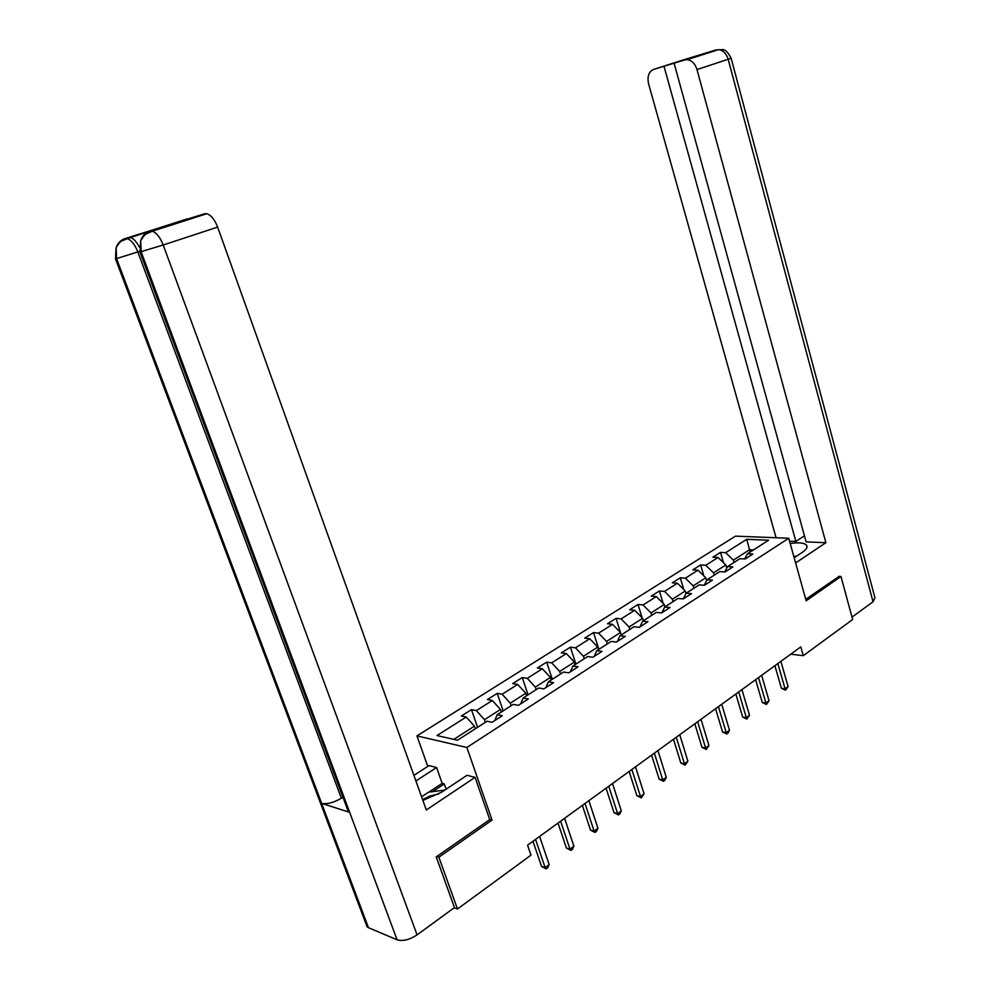<?xml version="1.0" encoding="UTF-8"?>
<svg xmlns="http://www.w3.org/2000/svg" width="990" height="990" viewBox="0 0 990 990"><rect width="100%" height="100%" fill="white"/><g stroke="black" fill="none" stroke-linecap="round" stroke-linejoin="round"><path stroke-width="1.49" d="M427.767 766.409L416.951 735.904L735.496 536.135L788.733 538.251L466.872 747.475L416.951 735.904M746.745 539.303L725.633 552.668L720.485 552.408L712.911 557.197L718.047 557.481L705.759 565.265L700.623 564.943L692.851 569.856L697.987 570.191L685.389 578.172L680.266 577.801L672.309 582.825L677.42 583.221L664.513 591.401L659.402 590.968L651.234 596.129L656.333 596.574L643.092 604.964L638.005 604.482L629.628 609.778L634.714 610.273L621.126 618.886L616.052 618.342L607.464 623.774L612.525 624.331L598.579 633.167L593.53 632.561L584.706 638.129L589.755 638.76L575.438 647.831L570.413 647.163L561.355 652.88L566.367 653.573L551.665 662.879L546.678 662.149L537.372 668.015L542.359 668.782L527.249 678.348L522.287 677.544L512.733 683.57L517.683 684.412L502.165 694.25L497.228 693.359L487.414 699.559L492.327 700.487L476.363 710.597L471.475 709.62L461.377 716.005L466.253 717.008L436.986 735.545L457.529 740.211L486.993 721.265L492.092 722.304L502.289 715.733L497.178 714.718L513.241 704.397L518.364 705.35L528.276 698.952L523.128 698.024L538.746 687.988L543.918 688.867L553.546 682.654L548.373 681.801L563.558 672.037L568.755 672.841L578.123 666.79L572.913 666.023L587.689 656.531L592.911 657.249L602.031 651.37L596.797 650.665L611.177 641.421L616.423 642.077L625.296 636.347L620.037 635.729L634.046 626.72L639.317 627.314L647.955 621.732L642.671 621.175L656.308 612.402L661.605 612.934L670.02 607.501L664.723 606.994L678.001 598.455L683.31 598.925L691.515 593.629L686.206 593.183L699.15 584.867L704.472 585.263L712.466 580.115L707.132 579.732L719.755 571.614L725.088 571.96L732.885 566.936L727.551 566.602L739.864 558.694L745.198 558.979L752.808 554.078L747.462 553.806L768.599 540.206L746.745 539.303L749.541 549.759L733.38 560.117L734.048 562.431M790.75 654.192L803.286 655.677L800.811 646.891L527.571 845.163L530.986 855.15L457.467 909.006L438.867 857.192L492.042 820.079L466.872 747.475M485.397 722.292L484.518 719.693L500.457 709.471L501.324 712.045M494.864 720.522L497.178 714.718M476.363 710.597L484.518 719.693M492.327 700.487L500.457 709.471M511.137 705.734L510.283 703.172L525.789 693.235L526.63 695.784M520.715 703.841L523.128 698.024M502.165 694.25L510.283 703.172M517.683 684.412L525.789 693.235M536.184 689.646L535.343 687.11L550.428 677.432L551.244 679.957M545.861 687.605L548.373 681.801M527.249 678.348L535.343 687.11M542.359 668.782L550.428 677.432M560.538 673.98L559.721 671.468L574.398 662.062L575.202 664.55M570.327 671.826L572.913 666.023M551.665 662.879L559.721 671.468M566.367 653.573L574.398 662.062M584.249 658.734L583.457 656.259L597.75 647.089L598.529 649.551M594.124 656.469L596.797 650.665M575.438 647.831L583.457 656.259M589.755 638.76L597.75 647.089M607.34 643.896L606.561 641.433L620.482 632.511L621.25 634.949L616.052 618.342M617.302 641.52L620.037 635.729M598.579 633.167L606.561 641.433M612.525 624.331L620.482 632.511M629.826 629.43L629.071 627.004L642.634 618.304L643.376 620.718M639.862 626.955L642.671 621.175M621.126 618.886L629.071 627.004M634.714 610.273L642.634 618.304M651.742 615.347L650.999 612.946L664.216 604.469L664.946 606.858M661.84 612.773L664.723 606.994M643.092 604.964L650.999 612.946M656.333 596.574L664.216 604.469M673.101 601.611L672.383 599.235L685.266 590.968L686.033 593.517M683.273 598.913L686.206 593.183M664.513 591.401L672.383 599.235M677.42 583.221L685.266 590.968M693.916 588.221L693.223 585.87L705.783 577.814L706.637 580.685M704.261 585.251L707.132 579.732M685.389 578.172L693.223 585.87M697.987 570.191L705.783 577.814M714.236 575.165L713.543 572.839L725.806 564.968L726.734 568.149M724.717 571.935L727.551 566.602M705.759 565.265L713.543 572.839M718.047 557.481L725.806 564.968M750.197 552.049L749.541 549.759L753.452 549.945M744.666 558.954L747.462 553.806M725.633 552.668L733.38 560.117M788.733 538.251L806.157 600.782L840.968 576.477L838.728 576.341M840.968 576.477L852.65 619.517L803.286 655.677M436.776 856.499L438.867 857.192M454.187 907.78L457.467 909.006M475.311 728.776L474.408 726.177L453.841 739.369M466.253 717.008L474.408 726.177M720.485 552.408L723.492 562.741M700.623 564.943L703.865 575.933M680.266 577.801L683.768 589.495M659.402 590.968L663.189 603.43M638.005 604.482L642.102 617.772M593.53 632.561L598.863 649.341M570.413 647.163L575.883 664.117M546.678 662.149L552.284 679.288M522.287 677.544L528.054 694.869M497.228 693.359L503.155 710.87M471.475 709.62L477.564 727.328M492.042 820.079L489.666 819.398M774.898 665.701L781.395 688.285L785.058 688.805L777.831 663.572M788.09 686.553L785.515 690.228L785.058 688.805L788.09 686.553L780.875 661.357M785.515 690.228L781.395 688.285M793.832 556.541L796.814 556.021M438.657 794.005L429.759 796.047L422.619 799.685M421.579 796.802L428.621 792.161L444.819 790.07M794.178 557.778L802.37 552.321C806.442 549.524 807.828 547.161 806.528 545.205C804.189 542.792 798.744 542.223 790.206 543.51M795.613 562.951L825.883 542.706L806.12 541.876L674.079 63.187L718.591 49.611C721.524 50.985 724.507 45.552 731.152 58.261L696.985 69.585C695.091 63.682 691.849 60.365 687.283 59.648L684.832 59.907M804.449 535.837L795.886 541.456L789.55 541.183M825.883 542.706L696.985 69.585M731.165 58.311L874.962 597.873L873.044 601.759L851.994 617.129M674.079 63.187L653.561 69.448C648.722 71.713 647.076 76.527 648.611 83.878L776.073 537.743M685.637 59.227L716.191 49.859M663.993 66.268L795.886 541.456M839.136 576.366L805.749 599.321M422.866 800.403L441.763 792.099L467.032 775.294L475.076 777.36L426.306 809.981L217.639 227.106L163.202 245L417.075 934.894L454.447 907.582L436.231 856.882L489.741 819.584L475.076 777.36M415.911 780.949L436.565 767.51L429.041 765.592L413.907 775.368M446.144 789.191L444.287 783.919L442.159 783.35L436.565 767.51M123.255 240.1L125.124 238.59L187.32 219.087M417.075 934.894C409.538 939.795 402.881 941.428 397.089 939.807L349.668 812.345L348.307 811.639L347.329 809.028M342.948 797.247L341.377 798.237C333.692 802.667 327.121 804.375 321.663 803.373L368.466 927.679L397.089 939.807M368.466 927.679L367.104 926.85L366.04 924.004M139.813 251.312L116.56 258.576L321.663 803.373L349.668 812.345L141.162 251.844L140.679 240.83C142.238 236.065 145.245 232.898 149.7 231.338L204.683 213.729L206.836 213.716C211.105 215.164 214.706 219.631 217.639 227.106M187.246 218.901L157.856 228.319L204.683 213.729M147.857 232.972L153.165 230.225L130.47 237.501C133.551 238.479 136.509 241.684 139.343 247.092M428.88 792.124L442.159 783.35M444.287 783.919L432.605 791.641M341.377 798.237L137.845 251.955C135.036 244.815 131.509 240.335 127.302 238.516L125.396 238.503L128.564 237.489M116.053 247.958L115.496 258.848L116.56 258.576L116.164 247.611C117.748 243.119 120.644 240.137 124.864 238.677L125.396 238.503M755.618 679.685L762.263 702.492L765.926 703.061L758.526 677.581M769.032 700.759L766.421 704.484L765.926 703.061L769.032 700.759L761.644 675.316M766.421 704.484L762.263 702.492M735.855 694.027L742.661 717.069L746.324 717.676L738.738 691.936M749.504 715.312L746.856 719.087L746.324 717.676L749.504 715.312L741.931 689.609M746.856 719.087L742.661 717.069M715.584 708.741L722.564 731.994L726.227 732.649L718.443 706.662M729.482 730.224L728.096 733.083L726.796 734.048L726.227 732.649L729.482 730.224L721.735 704.274M726.796 734.048L722.564 731.994M694.807 723.814L701.96 747.314L705.61 748.019L697.628 721.76M708.951 745.532L706.229 749.405L705.61 748.019L708.951 745.532L701.007 719.322M706.229 749.405L701.96 747.314M673.485 739.283L680.823 763.018L684.461 763.773L676.281 737.253M687.889 761.223L685.13 765.159L684.461 763.773L687.889 761.223L679.746 734.753M685.13 765.159L680.823 763.018M651.606 755.16L659.13 779.142L662.768 779.947L654.365 753.155M666.282 777.323L664.884 780.269L663.486 781.308L662.768 779.947L666.282 777.323L657.917 750.581M663.486 781.308L659.13 779.142M629.145 771.47L636.867 795.688L640.493 796.542L631.868 769.49M644.094 793.856L641.26 797.903L640.493 796.542L644.094 793.856L635.518 766.842M641.26 797.903L636.867 795.688M606.078 788.201L614.01 812.679L617.611 813.594L608.763 786.246M621.324 810.835L619.913 813.83L618.428 814.931L617.611 813.594L621.324 810.835L612.513 783.535M618.428 814.931L614.01 812.679M582.38 805.402L590.523 830.127L594.111 831.105L585.028 803.484M597.923 828.271L596.512 831.303L594.99 832.429L594.111 831.105L597.923 828.271L588.877 800.687M594.99 832.429L590.523 830.127M558.026 823.074L566.391 848.059L569.968 849.111L560.625 821.18M573.878 846.19L572.468 849.247L570.896 850.41L569.968 849.111L573.878 846.19L564.585 818.309M570.896 850.41L566.391 848.059M532.979 841.24L541.592 866.498L545.131 867.611L535.54 839.384M549.165 864.604L547.742 867.698L546.134 868.898L545.131 867.611L549.165 864.604L539.612 836.439M546.134 868.898L541.592 866.498M685.092 59.363L653.561 69.448M873.044 601.759L728.195 59.338C726.351 53.534 723.158 50.292 718.591 49.611L687.283 59.648M150.233 231.177L152.324 231.19C156.519 232.749 160.145 237.34 163.202 245L139.998 251.98M367.104 926.85L115.446 258.712M807.011 546.963L806.528 545.205M140.58 241.189L140.036 252.128L348.307 811.639M116.164 247.611C118.565 243.614 120.495 241.374 121.943 240.879L130.47 237.501M140.679 240.83C143.265 236.499 145.159 234.185 146.396 233.888L152.324 231.19L206.836 213.716"/></g></svg>
